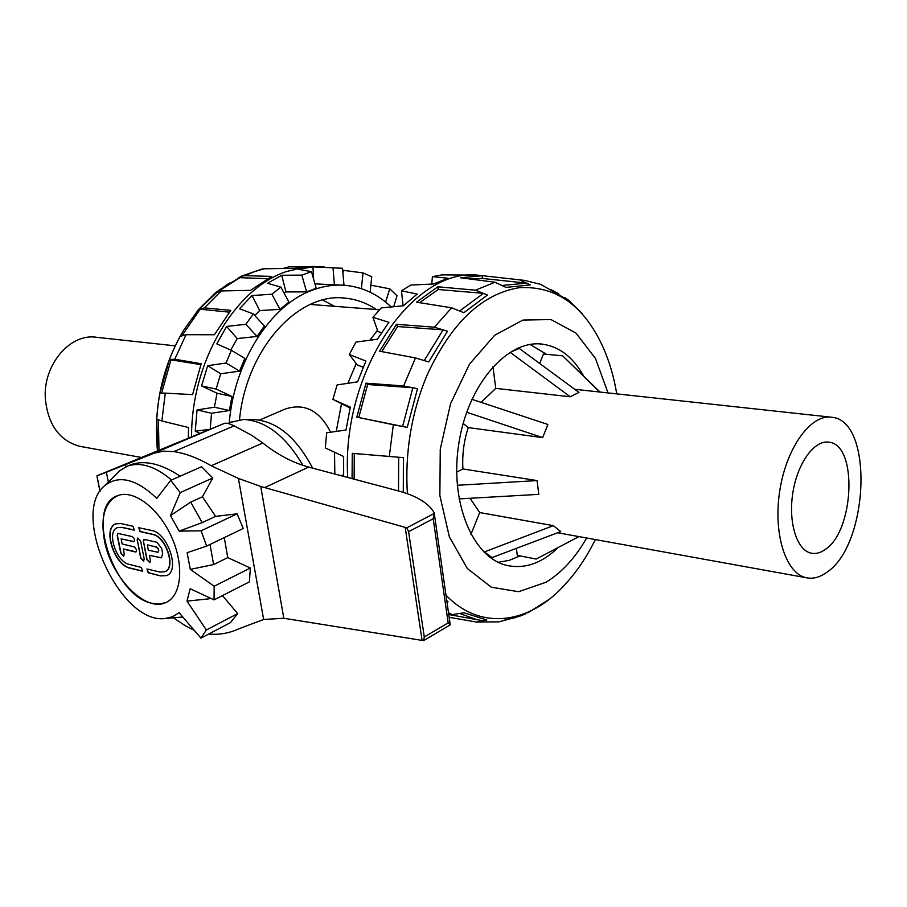 <?xml version="1.0" encoding="UTF-8"?>
<svg xmlns="http://www.w3.org/2000/svg" width="907" height="907" viewBox="0 0 907 907"><rect width="100%" height="100%" fill="white"/><g stroke="black" fill="none" stroke-linecap="round" stroke-linejoin="round"><path stroke-width="1.36" d="M343.64 476.379L343.64 456.493L325.307 447.933L326.656 432.798L346.02 430.009L350.295 407.118L332.914 399.363L337.098 384.931L357.585 381.847L365.895 361.043L349.32 354.524L355.929 342.075L377.38 339.229L388.91 322.302L372.913 317.348L381.325 307.904L403.479 305.772L417.141 294.061L401.472 290.784L410.894 285.047L433.455 284.004L448.024 278.245L432.424 276.635L442.049 274.889L474.894 275.127M347.721 477.467C341.259 371.553 413.241 267.066 478.238 275.229L484.78 275.898M363.174 367.256L357.188 364.875L349.32 354.524M381.496 332.71L377.97 331.588L372.913 317.348M403.071 305.806L401.472 290.784M431.743 284.084L432.424 276.635M564.744 297.485L568.916 300.58L540.629 284.333L524.393 280.365L519.45 279.81L530.255 284.911L505.97 287.406L494.95 282.236L475.472 290.183L487.478 295.058L463.874 312.688L451.641 307.802L434.374 327.212L447.468 331.282L428.728 361.938L415.463 357.936L403.638 385.963L417.492 388.729L407.254 427.367L393.332 424.737L389.307 456.448L403.4 457.661L403.286 492.354M446.8 600.649L448.013 601.738L447.004 602.101M448.523 612.667L452.128 614.64L463.976 612.781L486.844 620.014L476.538 622.043L449.192 617.304M476.538 622.043L498.918 621.851L519.518 616.284L525.833 613.778M475.472 290.183L437.843 286.793L416.528 302.19L451.641 307.802M487.478 295.058L483.499 293.346L438.206 289.514L437.843 286.793M460.166 310.636L483.499 293.346M519.45 279.81L482.49 275.705L460.529 277.769L494.95 282.236M530.255 284.911L526.695 283.131L482.139 278.426L482.49 275.705M503.181 285.365L526.695 283.131M452.128 614.64L448.727 614.084M389.307 456.448L352.267 453.319L352.075 478.624M403.638 385.963L365.952 383.162L356.836 417.141L393.332 424.737M434.374 327.212L396.472 324.298L379.614 351.202L415.463 357.936M558.247 547.465C541.876 563.304 524.711 569.279 506.764 565.39C472.434 557.59 449.226 501.526 458.953 442.673C468.261 383.74 507.739 339.229 542.522 344.161C559.165 346.599 572.657 356.836 582.997 374.897L583.609 375.997M482.139 278.426L469.304 278.903M438.206 289.514L419.601 302.677M447.468 331.282L443.104 329.853L397.572 326.543L381.79 351.61M397.572 326.543L396.472 324.298M356.836 417.141L407.254 427.367M417.492 388.729L412.855 387.765L367.63 384.511L358.832 417.367M367.63 384.511L365.952 383.162M398.502 490.959L398.672 457.253L354.263 453.511L354.127 479.168M354.263 453.511L352.267 453.319M446.981 601.942L448.013 601.738M460.903 613.937L476.765 619.628L482.978 620.717L486.844 620.014M424.397 360.351L443.104 329.853M402.583 426.494L412.855 387.765M520.04 555.9L509.19 560.379L498.181 562.272M530.062 344.456L546.592 354.331M343.594 475.132L340.352 475.506M350.091 408.037L332.914 399.363M334.83 474.032L334.524 452.242M336.236 431.415L341.463 404.057M347.869 383.298L356.224 363.616M369.931 340.204L377.493 330.227M393.706 306.691L397.039 295.727L389.738 288.823L370.872 285.183M314.956 283.88L343.98 285.24L342.54 268.279L312.972 266.873L298.358 269.277L311.452 271.635L301.838 275.127L281.726 275.263L267.531 283.279L280.864 287.1L271.919 294.242L252.078 295.523L239.516 308.731L253.348 313.958L245.865 324.287L226.603 326.441L216.818 343.9L231.376 350.317L226.058 363.027L207.658 365.691L201.581 385.94L217.045 393.23L214.403 407.22L197.046 409.941L195.254 431.21L199.506 433.217M324.037 266.828L305.591 266.964L286.453 271.544C235.072 288.358 191.275 361.678 191.581 436.46M370.158 292.224L371.734 276.714L363.049 272.916L342.71 270.252M283.109 268.472L288.959 266.817L305.704 266.635M157.523 450.473L156.82 419.317L161.877 420.961L165.278 393.139L160.029 393.026L169.428 359.569L174.79 359.206L186.037 334.706L180.074 336.406L183.531 330.409L198.61 309.457L204.324 307.892L221.24 290.966L214.732 293.346M216.354 292.156L229.471 283.063M237.679 278.619L240.865 276.386L244.811 275.649L254.493 271.624L264.266 268.778L261.556 269.118M221.24 290.966L250.57 290.331L271.703 276.408L244.811 275.649M186.037 334.706L214.369 334.751L230.809 310.364L204.324 307.892M165.278 393.139L192.579 394.613L201.184 363.752L174.79 359.206M188.305 437.809L188.531 427.537L161.877 420.961M264.266 268.778L294.356 268.291L313.584 266.386M200.866 364.637L169.428 359.569M229.38 312.155L200.141 309.208L198.157 309.956M267.406 278.71L239.913 277.667L238.326 278.313M239.913 277.667L218.304 291.374M158.396 419.998L158.986 449.872M171.128 359.41L161.695 392.992M200.141 309.208L182.352 335.125M376.371 309.525C366.893 303.131 356.655 299.355 345.635 298.21C298.834 291.544 246.353 348.515 239.505 419.748M334.411 306.305L322.722 300.024M343.322 270.445L342.948 273.098M208.689 429.487L195.254 431.21M197.046 409.941L211.546 413.263L210.22 428.864M207.658 365.691L220.684 373.775L216.127 389.035L201.581 385.94M226.603 326.441L237.237 338.56L230.763 350.045M252.078 295.523L259.674 310.579L254.776 315.511M281.726 275.263L285.954 291.941L284.004 292.927M312.972 266.873L313.584 279.084M285.954 291.941L306.577 291.884L316.214 288.29L311.452 271.635M301.838 275.127L306.577 291.884M259.674 310.579L280.002 309.355L288.948 302.11L280.864 287.1M271.919 294.242L280.002 309.355M237.237 338.56L256.976 336.44L264.436 326.044L253.348 313.958M245.865 324.287L256.976 336.44M220.684 373.775L239.55 371.11L244.856 358.367L231.376 350.317M226.058 363.027L239.55 371.11M211.546 413.263L229.369 410.508L232.011 396.495L217.045 393.23M232.011 396.495L216.127 389.035M214.403 407.22L229.369 410.508M391.155 306.94C378.412 294.82 363.888 287.712 347.585 285.592C336.112 284.242 324.491 285.728 312.734 290.047C270.887 304.661 234.278 361.077 229.244 422.934M333.039 268.019L334.411 285.07M363.049 272.916L361.36 288.664M389.738 288.823L385.622 302.088M492.036 557.567L484.429 551.898L553.372 525.652L560.764 531.593L492.036 557.567L489.769 557.113M470.937 534.404L479.712 512.568L553.372 525.652M483.624 551.739L484.429 551.898M457.253 485.29L537.08 480.574L538.792 494.36L459.021 498.907M456.652 472.139L462.933 468.964L537.08 480.574M471.889 399.295L547.896 424.476L542.681 437.616L468.25 427.594L463.171 423.399M542.681 437.616L466.674 412.243M570.208 396.767L510.233 352.404L519.133 348.367L578.972 392.414L570.208 396.767L495.755 388.377L492.943 366.609M517.557 348.231L519.133 348.367M599.72 392.017L562.657 355.827L543.452 354.036L539.665 363.48M562.657 355.827L600.049 392.051M470.007 498.283L479.712 512.568M468.25 427.594C463.84 441.119 462.071 454.917 462.933 468.964M495.755 388.377L481.107 402.345M578.938 536.604L536.162 559.063L517.285 555.356L516.378 548.372M826.413 572.578C868.77 545.844 874.031 420.814 831.968 417.277C811.312 413.626 786.72 446.868 779.907 489.905C772.821 532.874 785.496 573.337 806.028 577.68C812.729 579.165 819.531 577.464 826.413 572.578M824.803 549.778C854.224 531.785 858.045 444.747 829.077 442.219C814.667 439.532 797.616 462.672 792.911 492.422C788.013 522.126 796.765 550.266 811.141 553.157C815.62 554.098 820.177 552.975 824.803 549.778M81.789 446.686L79.487 446.267C59.511 440.564 48.139 424.861 45.373 399.148C42.64 364.897 70.406 332.552 97.083 337.359L175.198 345.85M259.64 420.02L284.991 409.125C304.344 402.708 319.57 410.406 330.647 432.22M310.239 304.435L379.545 309.775M104.52 540.969C100.337 517.33 104.736 502.229 117.729 495.641C133.476 489.19 158.759 508.124 171.559 536.899C184.563 565.583 181.502 596.08 165.8 602.554C145.46 612.622 111.232 577.476 104.52 540.969M230.718 422.299L243.666 419.465C265.898 420.746 285.66 436.04 302.938 465.37M312.643 468.137C296.385 437.378 276.839 421.188 253.983 419.578L244.822 419.476M100.019 491.299L96.981 475.79L224.483 423.331C226.24 422.809 229.471 423.637 234.176 425.837L251.715 435.315L262.769 442.99C277.576 454.747 292.893 462.785 308.697 467.082L397.028 490.574C416.166 495.562 428.535 502.943 434.136 512.716L433.206 518.747L448.171 622.871L424.272 636.986L423.592 640.637L450.235 624.855L434.26 513.294M448.171 622.871L450.235 624.855M423.592 640.637L283.812 618.268L260.728 486.447L406.778 527.829L408.603 531.706L433.206 518.747M424.272 636.986L408.603 531.706M434.249 513.441L406.778 527.829M97.038 476.765L97.23 477.853M224.483 423.331L152.059 454.01L106.38 472.275L108.375 482.105M106.38 472.275L96.981 475.79M194.268 630.365L185.402 625.773L173.35 617.803M116.028 474.372L119.645 470.722L127.343 466.175C140.472 461.652 155.199 466.255 171.525 479.984M180.153 476.186C161.117 463.602 144.598 459.804 130.608 464.803L128.522 465.676M125.937 466.754L125.529 464.713M186.978 601.114L190.198 588.756L214.075 599.867L214.154 586.228L190.3 569.381L187.114 552.703L206.637 546.082L201.116 530.822L179.144 531.117L170.471 515.584L180.221 492.592L170.709 480.347L156.798 498.374C136.583 479.202 119.452 474.78 105.393 485.12C68.955 512.058 119.996 625.297 165.38 618.472L172.704 616.669L179.064 612.644L200.935 638.131L206.354 629.991L186.978 601.114L208.984 598.835L209.472 597.724M200.935 638.131L230.469 622.621L237.679 613.608L222.453 595.593M210.356 598.132L208.984 598.835M237.679 613.608L206.354 629.991M170.471 515.584L190.731 502.127L202.42 496.798L212.782 477.989L201.581 466.754L170.709 480.347M212.782 477.989L180.221 492.592M190.731 502.127L202.182 522.636L179.144 531.117M206.637 546.082L243.257 528.475L237.101 513.838L215.594 516.355L202.182 522.636M237.101 513.838L201.116 530.822M210.016 544.461L213.61 564.562L190.3 569.381M214.075 599.867L249.368 581.875L250.366 568.02L227.759 557.601L213.61 564.562M250.366 568.02L214.154 586.228M283.812 618.268L263.642 619.481L238.394 478.408L260.728 486.447M263.642 619.481L239.108 628.698C229.38 633.222 219.256 635.002 208.723 634.038M153.805 453.273L163.475 451.153L173.883 451.584C185.754 453.421 198.202 458.148 211.218 465.779L238.394 478.408M215.594 516.355L202.42 496.798M227.759 557.601L224.29 537.59M142.694 571.127L130.166 568.065C114.713 565.197 102.627 528.792 115.608 523.917M134.44 530.073L121.912 527.307L117.286 527.704M141.311 567.408L142.558 571.206L129.939 568.167C114.214 565.254 102.253 528.021 115.79 523.838L120.903 523.554L133.08 526.298L134.304 530.153L121.685 527.409L117.422 527.647C106.21 531.105 116.141 562 129.168 564.381L141.311 567.408M143.76 561.036L140.925 558.043L137.331 540.062L137.807 537.998M137.104 540.164L137.728 538.021L140.619 540.98L144.213 559.007L143.612 561.104L140.71 558.156L137.331 540.062M160.641 575.911L148.215 572.782L146.968 568.961L159.881 572.045L164.734 571.795C176.253 568.133 165.936 536.525 152.467 534.416L140.007 531.581L138.771 527.715L151.696 530.493C167.942 532.999 180.436 571.195 166.537 575.605L160.641 575.911L148.442 572.668L147.059 568.938M165.142 571.603C176.411 567.646 166.038 536.4 152.693 534.302L140.234 531.479L138.862 527.681M167.001 575.389L160.868 575.798M136.084 551.864L123.431 548.95L124.236 554.132L123.647 556.218L120.812 553.293L117.184 535.515L117.797 533.395L132.218 536.57C134.463 538.18 135.007 539.88 133.862 541.683L121.141 538.871L134.009 541.604M123.794 556.138L121.039 553.191L117.411 535.413L117.876 533.373M121.141 538.871L122.173 543.973L134.633 546.978L136.538 549.835L136.39 551.524L135.313 551.978L123.205 549.052M149.938 562.544L147.081 559.551L143.499 541.502L143.975 539.427M143.272 541.604L144.519 539.427L157.024 542.318L161.65 548.384L162.67 553.599L161.412 557.873L149.372 555.356L150.403 560.515L149.791 562.623L146.866 559.653L143.499 541.502M147.331 545.016L148.351 550.198L157.92 552.284C159.099 550.458 158.532 548.735 156.253 547.114L147.546 544.914L156.48 547.012C158.759 548.633 159.326 550.356 158.147 552.17L158.067 552.204M149.372 555.356L161.593 557.782M151.378 603.178L158.963 604.096L165.8 602.554C181.502 596.08 184.563 565.583 171.559 536.899C158.759 508.124 133.476 489.19 117.729 495.641C84.544 506.027 112.944 595.173 151.378 603.178M595.309 539.563C586.795 557.045 576.364 572.396 564.018 585.605C528.826 624.22 480.098 631.023 446.006 595.139M407.39 493.737C404.862 452.956 411.234 413.841 426.517 376.394C450.7 323.516 481.572 293.947 519.144 287.689C555.73 285.592 583.586 305.16 602.69 346.383C609.3 361.111 613.982 376.938 616.737 393.865M608.019 392.924L595.491 358.48L575.934 333.05L550.968 319.559L522.92 320.069L494.689 335.25L469.543 364.07L450.586 403.592L440.258 449.271L439.872 495.551L449.35 536.842L467.298 568.462L491.333 587.214L518.589 591.704L546.105 582.215C561.807 572.555 575.321 557.816 586.659 537.998M216.399 292.904L199.653 308.675M180.096 336.395C161.174 371.564 153.612 409.601 157.433 450.518M422.095 640.512L405.225 527.523M308.697 467.082L264.572 487.615M234.176 425.837L173.883 451.584M262.769 442.99L211.218 465.779M548.848 599.572L527.795 612.917M582.441 313.867L568.394 300.047M558.791 293.743L550.413 289.401M515.346 617.633L504.19 620.184M476.765 619.628L448.795 614.527M542.522 344.161L539.812 343.923M157.455 450.507C153.487 407.005 162.172 366.972 183.531 330.409M198.61 309.457L215.526 292.678M240.865 276.374L261.817 269.062M218.995 290.104L238.949 278.007M342.302 297.961L345.635 298.21M343.594 285.24L342.245 285.115M557.692 532.76L806.028 577.68M574.755 389.307L830.256 417.084M827.853 442.072L829.077 442.219M140.8 457.355L79.487 446.267M232.725 421.449L227.929 423.49M99.997 491.345L97.072 477.059M127.343 466.175L130.608 464.792M165.38 618.472L182.806 617.009M105.393 485.12L119.645 470.722"/></g></svg>
